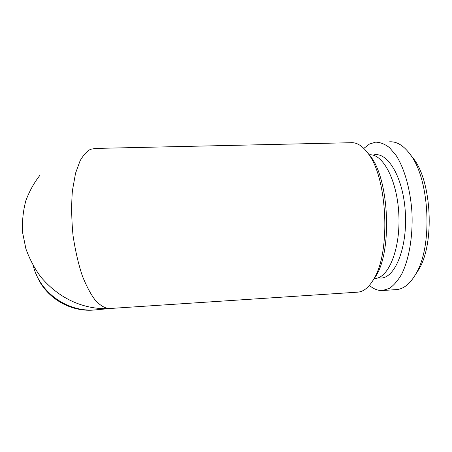 <?xml version="1.0" encoding="UTF-8"?>
<svg xmlns="http://www.w3.org/2000/svg" width="452" height="452" viewBox="0 0 452 452"><rect width="100%" height="100%" fill="white"/><g stroke="black" fill="none" stroke-linecap="round" stroke-linejoin="round"><path stroke-width="0.68" d="M374.12 278.562L375.341 278.472C388.833 277.618 400.591 248.453 398.833 214.271C397.229 180.077 382.731 153.296 369.284 154.833M36.578 275.206C45.454 297.314 69.489 311.953 93.225 310.095L95.191 309.931M36.222 274.347C45.155 296.936 69.659 311.936 93.846 310.032L96.66 309.778M357.634 292.156L357.769 292.15C363.611 291.732 368.951 287.359 373.787 279.031C390.974 252.075 387.432 177.077 367.843 153.126C362.238 145.623 356.509 142.154 350.656 142.719L95.553 148.431L90.643 149.256C87.134 150.991 83.637 154.787 80.157 160.641L75.563 173.161L72.405 190.727C71.28 204.79 71.495 219.751 73.043 235.611C75.371 251.035 78.535 264.64 82.535 276.421C86.716 286.624 90.875 294.427 95.01 299.834C100.971 306.484 105.983 308.614 109.955 308.496C92.937 309.671 64.342 304.851 40.816 276.957C34.64 268.607 29.668 259.228 25.905 248.832L22.6 232.582C22.007 221.457 23.108 210.768 25.911 200.513C29.583 190.817 34.346 182.303 40.2 174.969M33.284 265.832C39.844 292.732 67.421 312.208 95.01 309.925L97.903 309.665M415.32 274.856L419.1 268.968C434.626 243.074 431.762 182.467 413.913 159.149L410.552 154.889M396.263 289.608L396.415 289.602C403.766 289.065 410.354 283.641 416.185 273.324C432.818 245.645 429.711 179.862 410.591 154.951C403.817 145.584 396.743 141.216 389.375 141.855M369.397 285.404C373.606 289.043 377.991 290.749 382.556 290.517L389.505 288.325C394.003 285.201 398.133 280.342 401.896 273.731C408.992 259.194 412.891 236.899 412.009 213.66C410.676 190.456 404.693 168.969 396.268 155.691L389.618 147.736C384.934 144.081 380.245 142.222 375.55 142.165L369.448 144.052L363.82 148.397M377.917 277.901L381.499 278.042C395.681 277.212 407.851 246.018 405.235 210.886C402.794 175.726 386.72 150.584 372.945 155.16M372.527 281.144L375.996 275.935C392.443 250.092 389.087 179.06 370.335 156.087L367.295 152.386M110.65 308.45L110.294 308.473M93.767 310.055L94.4 309.993M110.158 308.484L357.713 292.156M413.913 159.149L410.591 154.951M419.1 268.968L416.185 273.324M396.347 289.602L382.556 290.517M110.582 308.456L95.575 309.886M370.335 156.087L367.843 153.126M375.996 275.935L373.787 279.031"/></g></svg>
